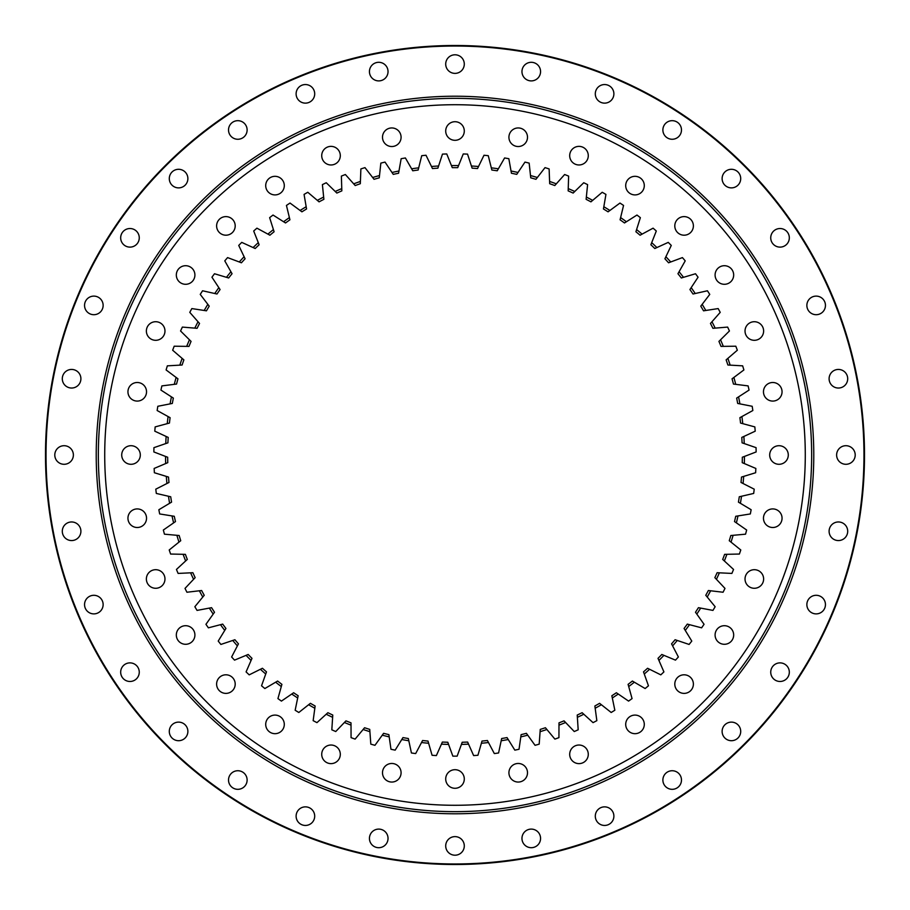 <?xml version="1.0" encoding="UTF-8"?>
<svg xmlns="http://www.w3.org/2000/svg" width="910" height="910" viewBox="0 0 910 910"><rect width="100%" height="100%" fill="white"/><g stroke="black" fill="none" stroke-linecap="round" stroke-linejoin="round"><path stroke-width="1.36" d="M481.379 743.265L482.004 741.07A287.344 287.344 0 0 0 487.407 740.512L488.477 742.526A289.46 289.46 0 0 1 481.379 743.265L477.921 755.277A301.153 301.153 0 0 1 473.632 755.573L468.559 744.153A289.46 289.46 0 0 1 461.427 744.391L457.15 756.142A301.153 301.153 0 0 1 455 756.153A301.153 301.153 0 0 1 452.85 756.142L448.573 744.391A289.46 289.46 0 0 1 441.441 744.153L442.374 742.059A287.344 287.344 0 0 0 447.8 742.253L448.573 744.391M391.789 763.467A9.293 9.293 0 0 1 401.082 772.761A9.293 9.293 0 0 1 391.789 782.054A9.293 9.293 0 0 1 382.496 772.761A9.293 9.293 0 0 1 391.789 763.467M331.012 745.028A9.293 9.293 0 0 1 340.306 754.322A9.293 9.293 0 0 1 331.012 763.627A9.293 9.293 0 0 1 321.719 754.322A9.293 9.293 0 0 1 331.012 745.028M275.002 715.089A9.293 9.293 0 0 1 284.295 724.383A9.293 9.293 0 0 1 275.002 733.676A9.293 9.293 0 0 1 265.709 724.383A9.293 9.293 0 0 1 275.002 715.089M225.907 674.799A9.293 9.293 0 0 1 235.201 684.092A9.293 9.293 0 0 1 225.907 693.386A9.293 9.293 0 0 1 216.614 684.092A9.293 9.293 0 0 1 225.907 674.799M185.617 625.705A9.293 9.293 0 0 1 194.911 634.998A9.293 9.293 0 0 1 185.617 644.291A9.293 9.293 0 0 1 176.324 634.998A9.293 9.293 0 0 1 185.617 625.705M155.678 569.694A9.293 9.293 0 0 1 164.972 578.987A9.293 9.293 0 0 1 155.678 588.281A9.293 9.293 0 0 1 146.374 578.987A9.293 9.293 0 0 1 155.678 569.694M137.239 508.917A9.293 9.293 0 0 1 146.533 518.211A9.293 9.293 0 0 1 137.239 527.504A9.293 9.293 0 0 1 127.946 518.211A9.293 9.293 0 0 1 137.239 508.917M131.017 445.707A9.293 9.293 0 0 1 140.311 455A9.293 9.293 0 0 1 131.017 464.293A9.293 9.293 0 0 1 121.712 455A9.293 9.293 0 0 1 131.017 445.707M137.239 382.496A9.293 9.293 0 0 1 146.533 391.789A9.293 9.293 0 0 1 137.239 401.082A9.293 9.293 0 0 1 127.946 391.789A9.293 9.293 0 0 1 137.239 382.496M155.678 321.719A9.293 9.293 0 0 1 164.972 331.012A9.293 9.293 0 0 1 155.678 340.306A9.293 9.293 0 0 1 146.374 331.012A9.293 9.293 0 0 1 155.678 321.719M185.617 265.709A9.293 9.293 0 0 1 194.911 275.002A9.293 9.293 0 0 1 185.617 284.295A9.293 9.293 0 0 1 176.324 275.002A9.293 9.293 0 0 1 185.617 265.709M225.907 216.614A9.293 9.293 0 0 1 235.201 225.907A9.293 9.293 0 0 1 225.907 235.201A9.293 9.293 0 0 1 216.614 225.907A9.293 9.293 0 0 1 225.907 216.614M275.002 176.324A9.293 9.293 0 0 1 284.295 185.617A9.293 9.293 0 0 1 275.002 194.911A9.293 9.293 0 0 1 265.709 185.617A9.293 9.293 0 0 1 275.002 176.324M331.012 146.374A9.293 9.293 0 0 1 340.306 155.678A9.293 9.293 0 0 1 331.012 164.972A9.293 9.293 0 0 1 321.719 155.678A9.293 9.293 0 0 1 331.012 146.374M391.789 127.946A9.293 9.293 0 0 1 401.082 137.239A9.293 9.293 0 0 1 391.789 146.533A9.293 9.293 0 0 1 382.496 137.239A9.293 9.293 0 0 1 391.789 127.946M455 121.712A9.293 9.293 0 0 1 464.293 131.017A9.293 9.293 0 0 1 455 140.311A9.293 9.293 0 0 1 445.707 131.017A9.293 9.293 0 0 1 455 121.712M518.211 127.946A9.293 9.293 0 0 1 527.504 137.239A9.293 9.293 0 0 1 518.211 146.533A9.293 9.293 0 0 1 508.917 137.239A9.293 9.293 0 0 1 518.211 127.946M578.987 146.374A9.293 9.293 0 0 1 588.281 155.678A9.293 9.293 0 0 1 578.987 164.972A9.293 9.293 0 0 1 569.694 155.678A9.293 9.293 0 0 1 578.987 146.374M634.998 176.324A9.293 9.293 0 0 1 644.291 185.617A9.293 9.293 0 0 1 634.998 194.911A9.293 9.293 0 0 1 625.705 185.617A9.293 9.293 0 0 1 634.998 176.324M684.092 216.614A9.293 9.293 0 0 1 693.386 225.907A9.293 9.293 0 0 1 684.092 235.201A9.293 9.293 0 0 1 674.799 225.907A9.293 9.293 0 0 1 684.092 216.614M724.383 265.709A9.293 9.293 0 0 1 733.676 275.002A9.293 9.293 0 0 1 724.383 284.295A9.293 9.293 0 0 1 715.089 275.002A9.293 9.293 0 0 1 724.383 265.709M754.322 321.719A9.293 9.293 0 0 1 763.627 331.012A9.293 9.293 0 0 1 754.322 340.306A9.293 9.293 0 0 1 745.028 331.012A9.293 9.293 0 0 1 754.322 321.719M772.761 382.496A9.293 9.293 0 0 1 782.054 391.789A9.293 9.293 0 0 1 772.761 401.082A9.293 9.293 0 0 1 763.467 391.789A9.293 9.293 0 0 1 772.761 382.496M778.983 445.707A9.293 9.293 0 0 1 788.288 455A9.293 9.293 0 0 1 778.983 464.293A9.293 9.293 0 0 1 769.689 455A9.293 9.293 0 0 1 778.983 445.707M772.761 508.917A9.293 9.293 0 0 1 782.054 518.211A9.293 9.293 0 0 1 772.761 527.504A9.293 9.293 0 0 1 763.467 518.211A9.293 9.293 0 0 1 772.761 508.917M754.322 569.694A9.293 9.293 0 0 1 763.627 578.987A9.293 9.293 0 0 1 754.322 588.281A9.293 9.293 0 0 1 745.028 578.987A9.293 9.293 0 0 1 754.322 569.694M724.383 625.705A9.293 9.293 0 0 1 733.676 634.998A9.293 9.293 0 0 1 724.383 644.291A9.293 9.293 0 0 1 715.089 634.998A9.293 9.293 0 0 1 724.383 625.705M684.092 674.799A9.293 9.293 0 0 1 693.386 684.092A9.293 9.293 0 0 1 684.092 693.386A9.293 9.293 0 0 1 674.799 684.092A9.293 9.293 0 0 1 684.092 674.799M634.998 715.089A9.293 9.293 0 0 1 644.291 724.383A9.293 9.293 0 0 1 634.998 733.676A9.293 9.293 0 0 1 625.705 724.383A9.293 9.293 0 0 1 634.998 715.089M578.987 745.028A9.293 9.293 0 0 1 588.281 754.322A9.293 9.293 0 0 1 578.987 763.627A9.293 9.293 0 0 1 569.694 754.322A9.293 9.293 0 0 1 578.987 745.028M518.211 763.467A9.293 9.293 0 0 1 527.504 772.761A9.293 9.293 0 0 1 518.211 782.054A9.293 9.293 0 0 1 508.917 772.761A9.293 9.293 0 0 1 518.211 763.467M455 769.689A9.293 9.293 0 0 1 464.293 778.983A9.293 9.293 0 0 1 455 788.288A9.293 9.293 0 0 1 445.707 778.983A9.293 9.293 0 0 1 455 769.689M452.281 167.667L451.428 165.552A289.46 289.46 0 0 1 455 165.54A289.46 289.46 0 0 1 458.572 165.552L457.719 167.667A287.344 287.344 0 0 0 452.281 167.667M167.667 457.241A287.344 287.344 0 0 0 167.758 462.678L165.665 463.565A289.46 289.46 0 0 1 165.54 456.433L167.667 457.241M168.509 477.067A287.344 287.344 0 0 0 168.976 482.471L166.939 483.506A289.46 289.46 0 0 1 166.325 476.396L168.509 477.067M170.716 496.78A287.344 287.344 0 0 0 171.558 502.138L169.59 503.31A289.46 289.46 0 0 1 168.487 496.257L170.716 496.78M174.276 516.288A287.344 287.344 0 0 0 175.482 521.578L173.605 522.886A289.46 289.46 0 0 1 172.024 515.924L174.276 516.288M179.168 535.512A287.344 287.344 0 0 0 180.737 540.711L178.963 542.133A289.46 289.46 0 0 1 176.893 535.308L179.168 535.512M185.378 554.349A287.344 287.344 0 0 0 187.312 559.423L185.629 560.97A289.46 289.46 0 0 1 183.103 554.304L185.378 554.349M192.874 572.708A287.344 287.344 0 0 0 195.149 577.645L193.58 579.306A289.46 289.46 0 0 1 190.6 572.822L192.874 572.708M201.622 590.522A287.344 287.344 0 0 0 204.227 595.277L202.782 597.04A289.46 289.46 0 0 1 199.358 590.783L201.622 590.522M211.575 607.675A287.344 287.344 0 0 0 214.51 612.248L213.179 614.102A289.46 289.46 0 0 1 209.334 608.096L211.575 607.675M222.688 624.101A287.344 287.344 0 0 0 225.93 628.469L224.736 630.414A289.46 289.46 0 0 1 220.482 624.681L222.688 624.101M234.905 639.73A287.344 287.344 0 0 0 238.443 643.859L237.385 645.884A289.46 289.46 0 0 1 232.744 640.458L234.905 639.73M277.607 681.044A287.344 287.344 0 0 0 281.907 684.354L281.292 686.549A289.46 289.46 0 0 1 275.639 682.204L277.607 681.044M248.18 654.472A287.344 287.344 0 0 0 251.99 658.351L251.08 660.433A289.46 289.46 0 0 1 246.075 655.348L248.18 654.472M262.433 668.27A287.344 287.344 0 0 0 266.493 671.864L265.731 674.014A289.46 289.46 0 0 1 260.397 669.282L262.433 668.27M293.623 692.749A287.344 287.344 0 0 0 298.15 695.752L297.684 697.981A289.46 289.46 0 0 1 291.746 694.034L293.623 692.749M310.412 703.316A287.344 287.344 0 0 0 315.133 706.001L314.826 708.264A289.46 289.46 0 0 1 308.626 704.727L310.412 703.316M327.884 712.701A287.344 287.344 0 0 0 332.776 715.055L332.628 717.33A289.46 289.46 0 0 1 326.201 714.236L327.884 712.701M345.971 720.856A287.344 287.344 0 0 0 351.01 722.859L351.021 725.145A289.46 289.46 0 0 1 344.389 722.494L345.971 720.856M364.569 727.738A287.344 287.344 0 0 0 369.744 729.399L369.904 731.674A289.46 289.46 0 0 1 363.113 729.49L364.569 727.738M383.599 733.323A287.344 287.344 0 0 0 388.877 734.632L389.196 736.884A289.46 289.46 0 0 1 382.268 735.178L383.599 733.323M402.971 737.589A287.344 287.344 0 0 0 408.328 738.522L408.806 740.751A289.46 289.46 0 0 1 401.765 739.534L402.971 737.589M422.593 740.512A287.344 287.344 0 0 0 427.996 741.07L428.621 743.265A289.46 289.46 0 0 1 421.523 742.526L422.593 740.512M437.881 168.168A287.344 287.344 0 0 0 432.466 168.543L431.476 166.496A289.46 289.46 0 0 1 438.586 165.995L437.881 168.168M418.134 170.033A287.344 287.344 0 0 0 412.765 170.784L411.627 168.805A289.46 289.46 0 0 1 418.691 167.827L418.134 170.033M398.569 173.253A287.344 287.344 0 0 0 393.257 174.367L391.983 172.479A289.46 289.46 0 0 1 398.967 171.012L398.569 173.253M379.265 177.825A287.344 287.344 0 0 0 374.033 179.304L372.645 177.495A289.46 289.46 0 0 1 379.504 175.55L379.265 177.825M360.314 183.706A287.344 287.344 0 0 0 355.207 185.549L353.694 183.843A289.46 289.46 0 0 1 360.405 181.431L360.314 183.706M341.83 190.884A287.344 287.344 0 0 0 336.859 193.068L335.221 191.475A289.46 289.46 0 0 1 341.762 188.609L341.83 190.884M323.88 199.324A287.344 287.344 0 0 0 319.069 201.849L317.328 200.371A289.46 289.46 0 0 1 323.653 197.049L323.88 199.324M306.545 208.981A287.344 287.344 0 0 0 301.927 211.825L300.095 210.472A289.46 289.46 0 0 1 306.17 206.729L306.545 208.981M289.926 219.81A287.344 287.344 0 0 0 285.512 222.961L283.59 221.744A289.46 289.46 0 0 1 289.391 217.592L289.926 219.81M259.123 244.767A287.344 287.344 0 0 0 255.187 248.51L253.117 247.565A289.46 289.46 0 0 1 258.292 242.64L259.123 244.767M274.092 231.754A287.344 287.344 0 0 0 269.906 235.212L267.904 234.12A289.46 289.46 0 0 1 273.409 229.582L274.092 231.754M232.05 273.728A287.344 287.344 0 0 0 228.66 277.982L226.476 277.322A289.46 289.46 0 0 1 230.924 271.749L232.05 273.728M245.086 258.781A287.344 287.344 0 0 0 241.423 262.785L239.285 261.978A289.46 289.46 0 0 1 244.107 256.722L245.086 258.781M220.072 289.551A287.344 287.344 0 0 0 216.989 294.01L214.771 293.509A289.46 289.46 0 0 1 218.821 287.64L220.072 289.551M209.22 306.147A287.344 287.344 0 0 0 206.456 310.822L204.193 310.469A289.46 289.46 0 0 1 207.833 304.338L209.22 306.147M199.54 323.459A287.344 287.344 0 0 0 197.095 328.305L194.82 328.123A289.46 289.46 0 0 1 198.027 321.742L199.54 323.459M191.066 341.398A287.344 287.344 0 0 0 188.973 346.403L186.686 346.369A289.46 289.46 0 0 1 189.451 339.794L191.066 341.398M183.865 359.871A287.344 287.344 0 0 0 182.114 365.012L179.839 365.137A289.46 289.46 0 0 1 182.136 358.381L183.865 359.871M177.95 378.81A287.344 287.344 0 0 0 176.551 384.054L174.288 384.338A289.46 289.46 0 0 1 176.119 377.445L177.95 378.81M173.344 398.102A287.344 287.344 0 0 0 172.32 403.437L170.09 403.881A289.46 289.46 0 0 1 171.433 396.862L173.344 398.102M170.09 417.667A287.344 287.344 0 0 0 169.442 423.059L167.235 423.65A289.46 289.46 0 0 1 168.1 416.564L170.09 417.667M168.202 437.414A287.344 287.344 0 0 0 167.918 442.84L165.756 443.579A289.46 289.46 0 0 1 166.132 436.459L168.202 437.414M740.558 423.059A287.344 287.344 0 0 0 739.91 417.667L741.9 416.564A289.46 289.46 0 0 1 742.765 423.65L740.558 423.059M737.68 403.437A287.344 287.344 0 0 0 736.656 398.102L738.567 396.862A289.46 289.46 0 0 1 739.91 403.881L737.68 403.437M733.449 384.054A287.344 287.344 0 0 0 732.049 378.81L733.881 377.445A289.46 289.46 0 0 1 735.712 384.338L733.449 384.054M727.886 365.012A287.344 287.344 0 0 0 726.135 359.871L727.863 358.381A289.46 289.46 0 0 1 730.161 365.137L727.886 365.012M721.027 346.403A287.344 287.344 0 0 0 718.934 341.398L720.549 339.794A289.46 289.46 0 0 1 723.313 346.369L721.027 346.403M712.905 328.305A287.344 287.344 0 0 0 710.46 323.459L711.973 321.742A289.46 289.46 0 0 1 715.18 328.123L712.905 328.305M703.544 310.822A287.344 287.344 0 0 0 700.78 306.147L702.167 304.338A289.46 289.46 0 0 1 705.807 310.469L703.544 310.822M693.01 294.01A287.344 287.344 0 0 0 689.928 289.551L691.179 287.64A289.46 289.46 0 0 1 695.229 293.509L693.01 294.01M681.34 277.982A287.344 287.344 0 0 0 677.95 273.728L679.076 271.749A289.46 289.46 0 0 1 683.524 277.322L681.34 277.982M654.813 248.51A287.344 287.344 0 0 0 650.878 244.767L651.708 242.64A289.46 289.46 0 0 1 656.884 247.565L654.813 248.51M668.577 262.785A287.344 287.344 0 0 0 664.914 258.781L665.892 256.722A289.46 289.46 0 0 1 670.715 261.978L668.577 262.785M624.487 222.961A287.344 287.344 0 0 0 620.074 219.81L620.609 217.592A289.46 289.46 0 0 1 626.41 221.744L624.487 222.961M640.094 235.212A287.344 287.344 0 0 0 635.908 231.754L636.59 229.582A289.46 289.46 0 0 1 642.096 234.12L640.094 235.212M608.073 211.825A287.344 287.344 0 0 0 603.455 208.981L603.831 206.729A289.46 289.46 0 0 1 609.905 210.472L608.073 211.825M590.931 201.849A287.344 287.344 0 0 0 586.12 199.324L586.347 197.049A289.46 289.46 0 0 1 592.672 200.371L590.931 201.849M573.141 193.068A287.344 287.344 0 0 0 568.17 190.884L568.238 188.609A289.46 289.46 0 0 1 574.779 191.475L573.141 193.068M554.793 185.549A287.344 287.344 0 0 0 549.685 183.706L549.595 181.431A289.46 289.46 0 0 1 556.306 183.843L554.793 185.549M535.967 179.304A287.344 287.344 0 0 0 530.735 177.825L530.496 175.55A289.46 289.46 0 0 1 537.355 177.495L535.967 179.304M516.743 174.367A287.344 287.344 0 0 0 511.431 173.253L511.033 171.012A289.46 289.46 0 0 1 518.017 172.479L516.743 174.367M497.235 170.784A287.344 287.344 0 0 0 491.866 170.033L491.309 167.827A289.46 289.46 0 0 1 498.373 168.805L497.235 170.784M477.534 168.543A287.344 287.344 0 0 0 472.119 168.168L471.414 165.995A289.46 289.46 0 0 1 478.524 166.496L477.534 168.543M501.672 738.522A287.344 287.344 0 0 0 507.029 737.589L508.235 739.534A289.46 289.46 0 0 1 501.194 740.751L501.672 738.522M521.123 734.632A287.344 287.344 0 0 0 526.401 733.323L527.732 735.178A289.46 289.46 0 0 1 520.804 736.884L521.123 734.632M540.256 729.399A287.344 287.344 0 0 0 545.431 727.738L546.887 729.49A289.46 289.46 0 0 1 540.096 731.674L540.256 729.399M558.99 722.859A287.344 287.344 0 0 0 564.029 720.856L565.611 722.494A289.46 289.46 0 0 1 558.979 725.145L558.99 722.859M577.224 715.055A287.344 287.344 0 0 0 582.116 712.701L583.799 714.236A289.46 289.46 0 0 1 577.372 717.33L577.224 715.055M594.867 706.001A287.344 287.344 0 0 0 599.588 703.316L601.373 704.727A289.46 289.46 0 0 1 595.174 708.264L594.867 706.001M611.85 695.752A287.344 287.344 0 0 0 616.377 692.749L618.254 694.034A289.46 289.46 0 0 1 612.316 697.981L611.85 695.752M628.093 684.354A287.344 287.344 0 0 0 632.393 681.044L634.361 682.204A289.46 289.46 0 0 1 628.708 686.549L628.093 684.354M671.557 643.859A287.344 287.344 0 0 0 675.095 639.73L677.256 640.458A289.46 289.46 0 0 1 672.615 645.884L671.557 643.859M643.506 671.864A287.344 287.344 0 0 0 647.567 668.27L649.604 669.282A289.46 289.46 0 0 1 644.269 674.014L643.506 671.864M658.01 658.351A287.344 287.344 0 0 0 661.82 654.472L663.925 655.348A289.46 289.46 0 0 1 658.92 660.433L658.01 658.351M684.07 628.469A287.344 287.344 0 0 0 687.312 624.101L689.518 624.681A289.46 289.46 0 0 1 685.264 630.414L684.07 628.469M695.49 612.248A287.344 287.344 0 0 0 698.425 607.675L700.666 608.096A289.46 289.46 0 0 1 696.821 614.102L695.49 612.248M705.773 595.277A287.344 287.344 0 0 0 708.378 590.522L710.642 590.783A289.46 289.46 0 0 1 707.218 597.04L705.773 595.277M714.851 577.645A287.344 287.344 0 0 0 717.125 572.708L719.401 572.822A289.46 289.46 0 0 1 716.42 579.306L714.851 577.645M722.688 559.423A287.344 287.344 0 0 0 724.622 554.349L726.897 554.304A289.46 289.46 0 0 1 724.371 560.97L722.688 559.423M729.263 540.711A287.344 287.344 0 0 0 730.832 535.512L733.107 535.308A289.46 289.46 0 0 1 731.037 542.133L729.263 540.711M734.518 521.578A287.344 287.344 0 0 0 735.724 516.288L737.976 515.924A289.46 289.46 0 0 1 736.395 522.886L734.518 521.578M738.442 502.138A287.344 287.344 0 0 0 739.284 496.78L741.514 496.257A289.46 289.46 0 0 1 740.41 503.31L738.442 502.138M741.024 482.471A287.344 287.344 0 0 0 741.491 477.067L743.675 476.396A289.46 289.46 0 0 1 743.06 483.506L741.024 482.471M742.241 462.678A287.344 287.344 0 0 0 742.332 457.241L744.46 456.433A289.46 289.46 0 0 1 744.334 463.565L742.241 462.678M742.082 442.84A287.344 287.344 0 0 0 741.798 437.414L743.868 436.459A289.46 289.46 0 0 1 744.243 443.579L742.082 442.84M461.427 744.391L462.2 742.253A287.344 287.344 0 0 0 467.626 742.059L468.559 744.153M165.54 456.433L153.87 451.951A301.153 301.153 0 0 1 153.938 447.652L165.756 443.579M167.235 423.65L155.166 426.904A301.153 301.153 0 0 0 154.791 431.181L166.132 436.459M170.09 403.881L157.817 406.281A301.153 301.153 0 0 0 157.157 410.524L168.1 416.564M174.288 384.338L161.889 385.897A301.153 301.153 0 0 0 160.933 390.083L171.433 396.862M179.839 365.137L167.349 365.843A301.153 301.153 0 0 0 166.109 369.949L176.119 377.445M186.686 346.369L174.185 346.209A301.153 301.153 0 0 0 172.661 350.225L182.136 358.381M194.82 328.123L182.364 327.088A301.153 301.153 0 0 0 180.567 330.99L189.451 339.794M204.193 310.469L191.839 308.581A301.153 301.153 0 0 0 189.78 312.358L198.027 321.742M214.771 293.509L202.566 290.779A301.153 301.153 0 0 0 200.245 294.396L207.833 304.338M226.476 277.322L214.498 273.751A301.153 301.153 0 0 0 211.939 277.209L218.821 287.64M239.285 261.978L227.58 257.598A301.153 301.153 0 0 0 224.781 260.863L230.924 271.749M253.117 247.565L241.742 242.379A301.153 301.153 0 0 0 238.727 245.438L244.107 256.722M267.904 234.12L256.916 228.171A301.153 301.153 0 0 0 253.697 231.015L258.292 242.64M283.59 221.744L273.034 215.044A301.153 301.153 0 0 0 269.633 217.661L273.409 229.582M300.095 210.472L290.028 203.055A301.153 301.153 0 0 0 286.445 205.444L289.391 217.592M317.328 200.371L307.796 192.283A301.153 301.153 0 0 0 304.065 194.41L306.17 206.729M335.221 191.475L326.269 182.751A301.153 301.153 0 0 0 322.402 184.616L323.653 197.049M353.694 183.843L345.368 174.515A301.153 301.153 0 0 0 341.375 176.108L341.762 188.609M372.645 177.495L364.978 167.622A301.153 301.153 0 0 0 360.883 168.93L360.405 181.431M391.983 172.479L385.021 162.094A301.153 301.153 0 0 0 380.846 163.118L379.504 175.55M411.627 168.805L405.394 157.965A301.153 301.153 0 0 0 401.162 158.704L398.967 171.012M431.476 166.496L426.005 155.246A301.153 301.153 0 0 0 421.728 155.69L418.691 167.827M451.428 165.552L446.753 153.961A301.153 301.153 0 0 0 442.465 154.108L438.586 165.995M471.414 165.995L467.535 154.108A301.153 301.153 0 0 0 463.247 153.961L458.572 165.552M491.309 167.827L488.272 155.69A301.153 301.153 0 0 0 483.995 155.246L478.524 166.496M511.033 171.012L508.838 158.704A301.153 301.153 0 0 0 504.606 157.965L498.373 168.805M530.496 175.55L529.154 163.118A301.153 301.153 0 0 0 524.979 162.094L518.017 172.479M549.595 181.431L549.117 168.93A301.153 301.153 0 0 0 545.022 167.622L537.355 177.495M568.238 188.609L568.625 176.108A301.153 301.153 0 0 0 564.632 174.515L556.306 183.843M586.347 197.049L587.598 184.616A301.153 301.153 0 0 0 583.731 182.751L574.779 191.475M603.831 206.729L605.935 194.41A301.153 301.153 0 0 0 602.204 192.283L592.672 200.371M620.609 217.592L623.555 205.444A301.153 301.153 0 0 0 619.972 203.055L609.905 210.472M636.59 229.582L640.367 217.661A301.153 301.153 0 0 0 636.966 215.044L626.41 221.744M651.708 242.64L656.303 231.015A301.153 301.153 0 0 0 653.084 228.171L642.096 234.12M665.892 256.722L671.273 245.438A301.153 301.153 0 0 0 668.259 242.379L656.884 247.565M679.076 271.749L685.219 260.863A301.153 301.153 0 0 0 682.42 257.598L670.715 261.978M691.179 287.64L698.061 277.209A301.153 301.153 0 0 0 695.502 273.751L683.524 277.322M702.167 304.338L709.755 294.396A301.153 301.153 0 0 0 707.434 290.779L695.229 293.509M711.973 321.742L720.219 312.358A301.153 301.153 0 0 0 718.161 308.581L705.807 310.469M720.549 339.794L729.433 330.99A301.153 301.153 0 0 0 727.636 327.088L715.18 328.123M727.863 358.381L737.339 350.225A301.153 301.153 0 0 0 735.815 346.209L723.313 346.369M733.881 377.445L743.891 369.949A301.153 301.153 0 0 0 742.651 365.843L730.161 365.137M738.567 396.862L749.066 390.083A301.153 301.153 0 0 0 748.111 385.897L735.712 384.338M741.9 416.564L752.843 410.524A301.153 301.153 0 0 0 752.183 406.281L739.91 403.881M743.868 436.459L755.209 431.181A301.153 301.153 0 0 0 754.834 426.904L742.765 423.65M744.46 456.433L756.13 451.951A301.153 301.153 0 0 0 756.062 447.652L744.243 443.579M743.675 476.396L755.63 472.734A301.153 301.153 0 0 0 755.846 468.445L744.334 463.565M741.514 496.257L753.685 493.436A301.153 301.153 0 0 0 754.208 489.171L743.06 483.506M737.976 515.924L750.329 513.945A301.153 301.153 0 0 0 751.137 509.725L740.41 503.31M733.107 535.308L745.552 534.181A301.153 301.153 0 0 0 746.655 530.029L736.395 522.886M726.897 554.304L739.398 554.042A301.153 301.153 0 0 0 740.785 549.97L731.037 542.133M719.401 572.822L731.89 573.425A301.153 301.153 0 0 0 733.551 569.455L724.371 560.97M710.642 590.783L723.063 592.239A301.153 301.153 0 0 0 724.986 588.406L716.42 579.306M700.666 608.096L712.951 610.405A301.153 301.153 0 0 0 715.146 606.72L707.218 597.04M689.518 624.681L701.61 627.832A301.153 301.153 0 0 0 704.056 624.306L696.821 614.102M677.256 640.458L689.097 644.439A301.153 301.153 0 0 0 691.782 641.084L685.264 630.414M663.925 655.348L675.47 660.137A301.153 301.153 0 0 0 678.382 656.974L672.615 645.884M649.604 669.282L660.796 674.856A301.153 301.153 0 0 0 663.913 671.898L658.92 660.433M634.361 682.204L645.144 688.54A301.153 301.153 0 0 0 648.455 685.799L644.269 674.014M618.254 694.034L628.571 701.098A301.153 301.153 0 0 0 632.063 698.596L628.708 686.549M601.373 704.727L611.179 712.485A301.153 301.153 0 0 0 614.841 710.232L612.316 697.981M583.799 714.236L593.047 722.642A301.153 301.153 0 0 0 596.846 720.652L595.174 708.264M565.611 722.494L574.255 731.538A301.153 301.153 0 0 0 578.18 729.809L577.372 717.33M546.887 729.49L554.884 739.102A301.153 301.153 0 0 0 558.933 737.646L558.979 725.145M527.732 735.178L535.046 745.313A301.153 301.153 0 0 0 539.186 744.141L540.096 731.674M508.235 739.534L514.832 750.147A301.153 301.153 0 0 0 519.03 749.26L520.804 736.884M488.477 742.526L494.323 753.571A301.153 301.153 0 0 0 498.578 752.98L501.194 740.751M428.621 743.265L432.079 755.277A301.153 301.153 0 0 0 436.368 755.573L441.441 744.153M408.806 740.751L411.422 752.98A301.153 301.153 0 0 0 415.677 753.571L421.523 742.526M389.196 736.884L390.97 749.26A301.153 301.153 0 0 0 395.167 750.147L401.765 739.534M369.904 731.674L370.814 744.141A301.153 301.153 0 0 0 374.954 745.313L382.268 735.178M351.021 725.145L351.067 737.646A301.153 301.153 0 0 0 355.116 739.102L363.113 729.49M332.628 717.33L331.82 729.809A301.153 301.153 0 0 0 335.745 731.538L344.389 722.494M314.826 708.264L313.154 720.652A301.153 301.153 0 0 0 316.953 722.642L326.201 714.236M297.684 697.981L295.159 710.232A301.153 301.153 0 0 0 298.821 712.485L308.626 704.727M281.292 686.549L277.937 698.596A301.153 301.153 0 0 0 281.429 701.098L291.746 694.034M265.731 674.014L261.545 685.799A301.153 301.153 0 0 0 264.856 688.54L275.639 682.204M251.08 660.433L246.087 671.898A301.153 301.153 0 0 0 249.203 674.856L260.397 669.282M237.385 645.884L231.618 656.974A301.153 301.153 0 0 0 234.53 660.137L246.075 655.348M224.736 630.414L218.218 641.084A301.153 301.153 0 0 0 220.891 644.439L232.744 640.458M213.179 614.102L205.944 624.306A301.153 301.153 0 0 0 208.39 627.832L220.482 624.681M202.782 597.04L194.854 606.72A301.153 301.153 0 0 0 197.049 610.405L209.334 608.096M193.58 579.306L185.014 588.406A301.153 301.153 0 0 0 186.937 592.239L199.358 590.783M185.629 560.97L176.449 569.455A301.153 301.153 0 0 0 178.11 573.425L190.6 572.822M178.963 542.133L169.214 549.97A301.153 301.153 0 0 0 170.602 554.042L183.103 554.304M173.605 522.886L163.345 530.029A301.153 301.153 0 0 0 164.448 534.181L176.893 535.308M169.59 503.31L158.863 509.725A301.153 301.153 0 0 0 159.671 513.945L172.024 515.924M166.939 483.506L155.792 489.171A301.153 301.153 0 0 0 156.315 493.436L168.487 496.257M165.665 463.565L154.154 468.445A301.153 301.153 0 0 0 154.37 472.734L166.325 476.396M862.635 494.084L862.452 495.893M494.084 47.365L495.893 47.547M47.365 415.915L47.547 414.107M415.915 862.635L414.107 862.452M378.742 829.101A9.293 9.293 0 0 1 388.035 838.394A9.293 9.293 0 0 1 378.742 847.699A9.293 9.293 0 0 1 369.437 838.394A9.293 9.293 0 0 1 378.742 829.101M305.407 806.863A9.293 9.293 0 0 1 314.701 816.156A9.293 9.293 0 0 1 305.407 825.45A9.293 9.293 0 0 1 296.114 816.156A9.293 9.293 0 0 1 305.407 806.863M237.817 770.736A9.293 9.293 0 0 1 247.122 780.029A9.293 9.293 0 0 1 237.817 789.323A9.293 9.293 0 0 1 228.524 780.029A9.293 9.293 0 0 1 237.817 770.736M178.588 722.119A9.293 9.293 0 0 1 187.881 731.413A9.293 9.293 0 0 1 178.588 740.706A9.293 9.293 0 0 1 169.294 731.413A9.293 9.293 0 0 1 178.588 722.119M120.677 672.183A9.293 9.293 0 0 1 129.971 662.878A9.293 9.293 0 0 1 139.264 672.183A9.293 9.293 0 0 1 129.971 681.476A9.293 9.293 0 0 1 120.677 672.183M84.55 604.593A9.293 9.293 0 0 1 93.844 595.299A9.293 9.293 0 0 1 103.137 604.593A9.293 9.293 0 0 1 93.844 613.886A9.293 9.293 0 0 1 84.55 604.593M62.301 531.258A9.293 9.293 0 0 1 71.606 521.965A9.293 9.293 0 0 1 80.899 531.258A9.293 9.293 0 0 1 71.606 540.563A9.293 9.293 0 0 1 62.301 531.258M54.793 455A9.293 9.293 0 0 1 64.087 445.707A9.293 9.293 0 0 1 73.38 455A9.293 9.293 0 0 1 64.087 464.293A9.293 9.293 0 0 1 54.793 455M62.301 378.742A9.293 9.293 0 0 1 71.606 369.437A9.293 9.293 0 0 1 80.899 378.742A9.293 9.293 0 0 1 71.606 388.035A9.293 9.293 0 0 1 62.301 378.742M84.55 305.407A9.293 9.293 0 0 1 93.844 296.114A9.293 9.293 0 0 1 103.137 305.407A9.293 9.293 0 0 1 93.844 314.701A9.293 9.293 0 0 1 84.55 305.407M120.677 237.817A9.293 9.293 0 0 1 129.971 228.524A9.293 9.293 0 0 1 139.264 237.817A9.293 9.293 0 0 1 129.971 247.122A9.293 9.293 0 0 1 120.677 237.817M169.294 178.588A9.293 9.293 0 0 1 178.588 169.294A9.293 9.293 0 0 1 187.881 178.588A9.293 9.293 0 0 1 178.588 187.881A9.293 9.293 0 0 1 169.294 178.588M237.817 120.677A9.293 9.293 0 0 1 247.122 129.971A9.293 9.293 0 0 1 237.817 139.264A9.293 9.293 0 0 1 228.524 129.971A9.293 9.293 0 0 1 237.817 120.677M305.407 84.55A9.293 9.293 0 0 1 314.701 93.844A9.293 9.293 0 0 1 305.407 103.137A9.293 9.293 0 0 1 296.114 93.844A9.293 9.293 0 0 1 305.407 84.55M378.742 62.301A9.293 9.293 0 0 1 388.035 71.606A9.293 9.293 0 0 1 378.742 80.899A9.293 9.293 0 0 1 369.437 71.606A9.293 9.293 0 0 1 378.742 62.301M455 54.793A9.293 9.293 0 0 1 464.293 64.087A9.293 9.293 0 0 1 455 73.38A9.293 9.293 0 0 1 445.707 64.087A9.293 9.293 0 0 1 455 54.793M531.258 62.301A9.293 9.293 0 0 1 540.563 71.606A9.293 9.293 0 0 1 531.258 80.899A9.293 9.293 0 0 1 521.965 71.606A9.293 9.293 0 0 1 531.258 62.301M604.593 84.55A9.293 9.293 0 0 1 613.886 93.844A9.293 9.293 0 0 1 604.593 103.137A9.293 9.293 0 0 1 595.299 93.844A9.293 9.293 0 0 1 604.593 84.55M672.183 120.677A9.293 9.293 0 0 1 681.476 129.971A9.293 9.293 0 0 1 672.183 139.264A9.293 9.293 0 0 1 662.878 129.971A9.293 9.293 0 0 1 672.183 120.677M731.413 169.294A9.293 9.293 0 0 1 740.706 178.588A9.293 9.293 0 0 1 731.413 187.881A9.293 9.293 0 0 1 722.119 178.588A9.293 9.293 0 0 1 731.413 169.294M770.736 237.817A9.293 9.293 0 0 1 780.029 228.524A9.293 9.293 0 0 1 789.323 237.817A9.293 9.293 0 0 1 780.029 247.122A9.293 9.293 0 0 1 770.736 237.817M806.863 305.407A9.293 9.293 0 0 1 816.156 296.114A9.293 9.293 0 0 1 825.45 305.407A9.293 9.293 0 0 1 816.156 314.701A9.293 9.293 0 0 1 806.863 305.407M829.101 378.742A9.293 9.293 0 0 1 838.394 369.437A9.293 9.293 0 0 1 847.699 378.742A9.293 9.293 0 0 1 838.394 388.035A9.293 9.293 0 0 1 829.101 378.742M836.62 455A9.293 9.293 0 0 1 845.913 445.707A9.293 9.293 0 0 1 855.207 455A9.293 9.293 0 0 1 845.913 464.293A9.293 9.293 0 0 1 836.62 455M829.101 531.258A9.293 9.293 0 0 1 838.394 521.965A9.293 9.293 0 0 1 847.699 531.258A9.293 9.293 0 0 1 838.394 540.563A9.293 9.293 0 0 1 829.101 531.258M806.863 604.593A9.293 9.293 0 0 1 816.156 595.299A9.293 9.293 0 0 1 825.45 604.593A9.293 9.293 0 0 1 816.156 613.886A9.293 9.293 0 0 1 806.863 604.593M770.736 672.183A9.293 9.293 0 0 1 780.029 662.878A9.293 9.293 0 0 1 789.323 672.183A9.293 9.293 0 0 1 780.029 681.476A9.293 9.293 0 0 1 770.736 672.183M722.119 731.413A9.293 9.293 0 0 1 731.413 722.119A9.293 9.293 0 0 1 740.706 731.413A9.293 9.293 0 0 1 731.413 740.706A9.293 9.293 0 0 1 722.119 731.413M672.183 770.736A9.293 9.293 0 0 1 681.476 780.029A9.293 9.293 0 0 1 672.183 789.323A9.293 9.293 0 0 1 662.878 780.029A9.293 9.293 0 0 1 672.183 770.736M604.593 806.863A9.293 9.293 0 0 1 613.886 816.156A9.293 9.293 0 0 1 604.593 825.45A9.293 9.293 0 0 1 595.299 816.156A9.293 9.293 0 0 1 604.593 806.863M531.258 829.101A9.293 9.293 0 0 1 540.563 838.394A9.293 9.293 0 0 1 531.258 847.699A9.293 9.293 0 0 1 521.965 838.394A9.293 9.293 0 0 1 531.258 829.101M455 836.62A9.293 9.293 0 0 1 464.293 845.913A9.293 9.293 0 0 1 455 855.207A9.293 9.293 0 0 1 445.707 845.913A9.293 9.293 0 0 1 455 836.62M455 46.035A408.965 408.965 0 0 0 46.035 455A408.965 408.965 0 0 0 455 863.965A408.965 408.965 0 0 0 863.965 455A408.965 408.965 0 0 0 455 46.035M455 45.5A409.5 409.5 0 0 0 45.5 455A409.5 409.5 0 0 0 455 864.5A409.5 409.5 0 0 0 864.5 455A409.5 409.5 0 0 0 455 45.5M455 96.221A358.779 358.779 0 0 1 813.779 455A358.779 358.779 0 0 1 455 813.779A358.779 358.779 0 0 1 96.221 455A358.779 358.779 0 0 1 455 96.221M104.718 455A350.282 350.282 0 0 0 455 805.282A350.282 350.282 0 0 0 805.282 455A350.282 350.282 0 0 0 455 104.718A350.282 350.282 0 0 0 104.718 455M811.652 455A356.652 356.652 0 0 0 455 98.348A356.652 356.652 0 0 0 98.348 455A356.652 356.652 0 0 0 455 811.652A356.652 356.652 0 0 0 811.652 455"/></g></svg>
